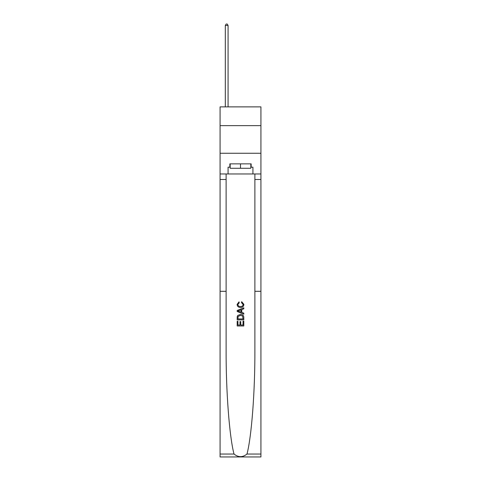 <?xml version="1.0" encoding="UTF-8"?>
<svg xmlns="http://www.w3.org/2000/svg" width="481" height="481" viewBox="0 0 481 481"><rect width="100%" height="100%" fill="white"/><g stroke="black" fill="none" stroke-linecap="round" stroke-linejoin="round"><path stroke-width="0.72" d="M260.93 125.649L260.93 106.878L220.07 106.878L220.07 125.649L260.93 125.649L260.93 153.259L220.07 153.259L220.07 125.649M243.043 321.14L243.043 325.048L240.753 325.048L243.043 325.048L243.043 321.14L243.807 321.14L243.807 325.98L237.181 325.98L237.181 321.308L237.181 325.98M239.989 321.567L239.989 325.048L237.945 325.048L239.989 325.048L239.989 321.567L240.753 321.567L240.753 325.048M237.752 315.464L237.277 316.426L237.752 315.464L240.458 314.43C242.58 314.418 243.699 315.44 243.807 317.49L243.807 319.865L237.181 319.865L237.181 317.598L237.181 319.865M241.69 301.683L241.468 302.621L241.69 301.683L243.891 304.389C243.717 306.427 242.568 307.449 240.446 307.461L240.446 307.461C238.414 307.419 237.295 306.403 237.097 304.407L239.027 301.858L239.225 302.789L237.861 304.455C238.059 305.886 238.919 306.577 240.446 306.529C241.991 306.607 242.887 305.928 243.127 304.479L241.468 302.621M246.987 454.04L260.93 454.04L260.93 456.95L220.07 456.95L220.07 291.3L226.118 291.3L226.118 349.952C225.944 391.179 229.395 436.7 234.013 454.04C238.335 457.509 242.658 457.509 246.987 454.04C251.605 436.7 255.056 391.179 254.882 349.952L254.882 173.966M237.181 310.461L237.181 311.514L243.807 314.147L237.181 311.514L237.181 310.461L243.807 307.828L237.181 310.461M254.882 291.3L260.93 291.3L260.93 153.259M220.07 291.3L220.07 153.259M226.118 173.966L226.118 291.3M260.93 454.04L260.93 291.3M220.07 173.966L228.078 173.966L228.078 167.172L230.177 167.172M250.823 167.172L251.154 167.172L251.154 163.859L229.846 163.859L229.846 167.172M251.154 167.172L252.922 167.172L252.922 173.966L260.93 173.966M228.078 173.966L252.922 173.966M243.807 307.828L243.807 308.82L241.769 309.578L241.769 312.397L243.807 313.155L243.807 314.147M239.171 311.441L241.005 312.121L241.005 309.854L237.945 310.985L239.171 311.441M241.005 309.854L241.005 312.121M237.181 317.598L237.277 316.426M242.574 315.999L243.043 318.933L242.574 315.999L240.446 315.362L238.083 316.492L237.945 318.933L243.043 318.933L237.945 318.933M237.181 321.308L237.945 321.308L237.945 325.048M230.177 163.859L230.177 168.278L250.823 168.278L250.823 163.859M240.5 163.859L240.5 168.278M228.078 106.878L228.078 25.487L225.312 25.487L225.312 106.878M225.312 25.487L226.142 24.05L227.248 24.05L228.078 25.487M254.882 179.485L260.93 179.485M226.118 179.485L220.07 179.485M220.07 454.04L234.013 454.04"/></g></svg>
